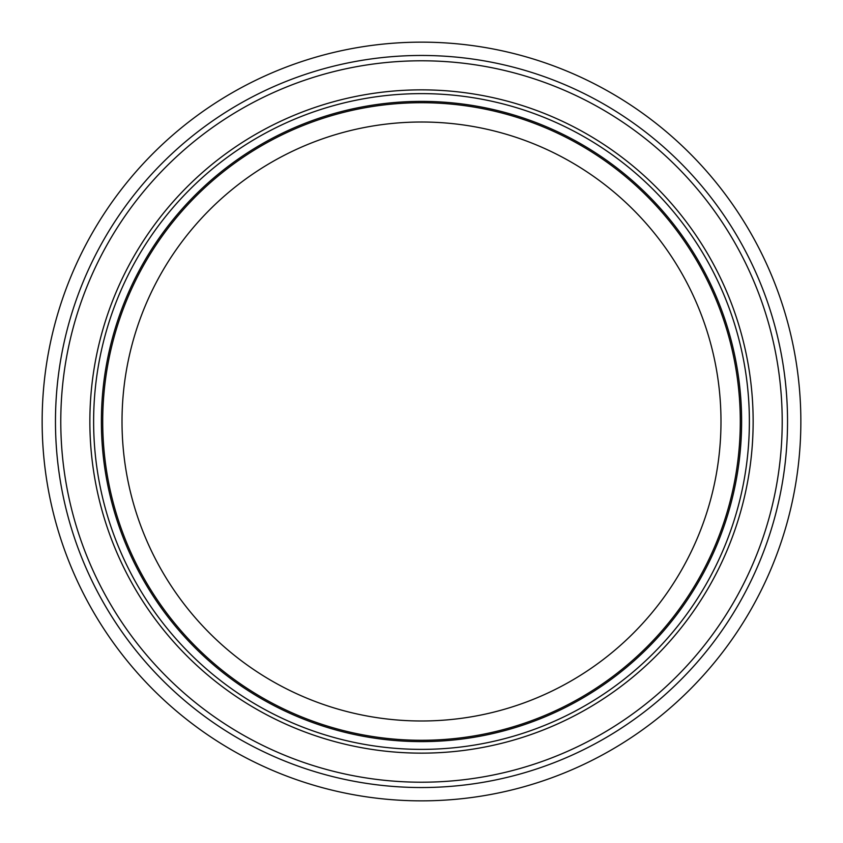 <?xml version="1.0" encoding="UTF-8"?>
<svg xmlns="http://www.w3.org/2000/svg" width="843" height="843" viewBox="0 0 843 843"><rect width="100%" height="100%" fill="white"/><g stroke="black" fill="none" stroke-linecap="round" stroke-linejoin="round"><path stroke-width="1.26" d="M787.541 421.5A366.041 366.041 0 0 1 238.485 738.5A366.041 366.041 0 0 1 238.485 104.5A366.041 366.041 0 0 1 787.541 421.5M741.619 421.5A320.119 320.119 0 0 1 261.446 698.731A320.119 320.119 0 0 1 261.446 144.269A320.119 320.119 0 0 1 741.619 421.5M740.291 421.5A318.791 318.791 0 0 1 262.11 697.582A318.791 318.791 0 0 1 262.11 145.417A318.791 318.791 0 0 1 740.291 421.5M720.986 421.5A299.486 299.486 0 0 1 271.752 680.859A299.486 299.486 0 0 1 271.752 162.141A299.486 299.486 0 0 1 720.986 421.5M800.85 421.5A379.35 379.35 0 0 1 231.825 750.028A379.35 379.35 0 0 1 231.825 92.972A379.35 379.35 0 0 1 800.85 421.5M89.864 421.5A331.636 331.636 0 0 0 587.318 708.71A331.636 331.636 0 0 0 587.318 134.29A331.636 331.636 0 0 0 89.864 421.5M60.78 421.5A360.72 360.72 0 0 0 601.86 733.884A360.72 360.72 0 0 0 601.86 109.116A360.72 360.72 0 0 0 60.78 421.5M749.374 421.5A327.874 327.874 0 0 1 421.5 749.374A327.874 327.874 0 0 1 93.626 421.5A327.874 327.874 0 0 1 421.5 93.626A327.874 327.874 0 0 1 749.374 421.5"/></g></svg>
